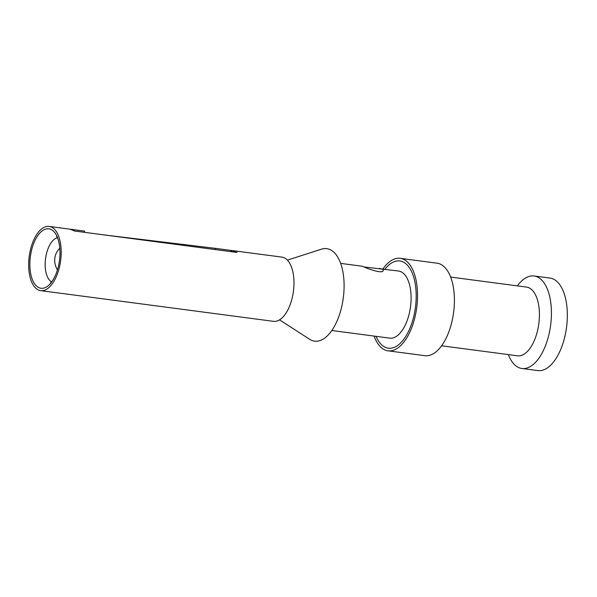 <?xml version="1.0" encoding="UTF-8"?>
<svg xmlns="http://www.w3.org/2000/svg" width="597" height="597" viewBox="0 0 597 597"><rect width="100%" height="100%" fill="white"/><g stroke="black" fill="none" stroke-linecap="round" stroke-linejoin="round"><path stroke-width="0.9" d="M374.095 336.089A46.648 22.828 -82.5 0 0 387.998 350.827A46.648 22.828 -82.5 0 0 416.728 307.559A46.648 22.828 -82.5 0 0 400.191 258.322A46.648 22.828 -82.5 0 0 382.946 268.956M387.998 350.827L424.87 355.685A46.648 22.828 -82.5 0 0 453.608 312.425A46.648 22.828 -82.5 0 0 437.071 263.187L400.191 258.322M508.316 354.588A46.648 22.828 -82.5 0 0 521.897 368.483L537.807 370.58A46.648 22.828 -82.5 0 0 566.538 327.313A46.648 22.828 -82.5 0 0 550.001 278.075L534.099 275.978A46.648 22.828 -82.5 0 0 517.375 285.873M521.897 368.483A46.648 22.828 -82.5 0 0 550.628 325.216A46.648 22.828 -82.5 0 0 534.099 275.978M441.593 345.79L517.48 355.797A34.656 16.962 -82.5 0 0 538.822 323.656A34.656 16.962 -82.5 0 0 526.539 287.082L450.653 277.075M331.813 330.507L389.669 338.141A33.857 16.567 -82.5 0 0 410.52 306.739A33.857 16.567 -82.5 0 0 398.52 271.008L364.491 267.023M340.663 263.381L362.386 266.247C363.08 266.829 383.035 275.045 383.252 270.322C383.334 269.471 382.035 268.851 379.341 268.478M287.418 260.12L321.492 249.165A46.648 22.828 97.5 0 1 342.372 303.567A46.648 22.828 97.5 0 1 309.612 339.275L279.538 319.85M30.969 252.956A29.992 14.679 -82.5 0 0 36.633 286.164A29.992 14.679 -82.5 0 0 55.663 274.814A29.992 14.679 -82.5 0 0 59.521 245.591A29.992 14.679 -82.5 0 0 45.947 228.994A29.992 14.679 -82.5 0 0 30.969 252.956M230.36 251.561A186.6 161.481 111.8 0 0 232.442 250.606L215.539 248.374L215.308 249.576M215.539 248.374L106.162 235.181M104.236 234.927L106.176 235.099M57.416 269.986C55.014 265.65 54.215 261.337 55.006 257.038C55.67 253.703 57.275 250.74 59.804 248.165M29.85 252.509A32.387 15.85 -82.5 0 0 40.686 290.642A32.387 15.85 -82.5 0 0 60.633 260.605A32.387 15.85 -82.5 0 0 49.155 226.42A32.387 15.85 -82.5 0 0 29.85 252.509M232.442 250.606L237.031 252.441L74.67 231.032L70.08 229.196M62.521 293.508L224.89 314.917M70.64 229.27L84.655 231.114L84.423 232.315M224.435 314.873L273.471 321.335A32.387 15.85 -82.5 0 0 293.418 291.299A32.387 15.85 -82.5 0 0 281.941 257.113L232.905 250.65M384.893 269.21A43.984 21.522 97.5 0 1 399.848 260.964A43.984 21.522 97.5 0 1 415.437 307.388A43.984 21.522 97.5 0 1 388.341 348.185A43.984 21.522 97.5 0 1 376.043 336.342M51.566 281.851A22.656 11.089 97.5 0 1 45.999 255.852A22.656 11.089 97.5 0 1 57.379 237.733M56.551 236.36L57.252 237.479C58.118 238.957 58.872 241.658 59.521 245.591M50.402 282.963L51.379 282.06C52.596 280.859 54.021 278.441 55.663 274.814M70.536 229.241L49.155 226.42M62.066 293.463L40.686 290.642"/></g></svg>
